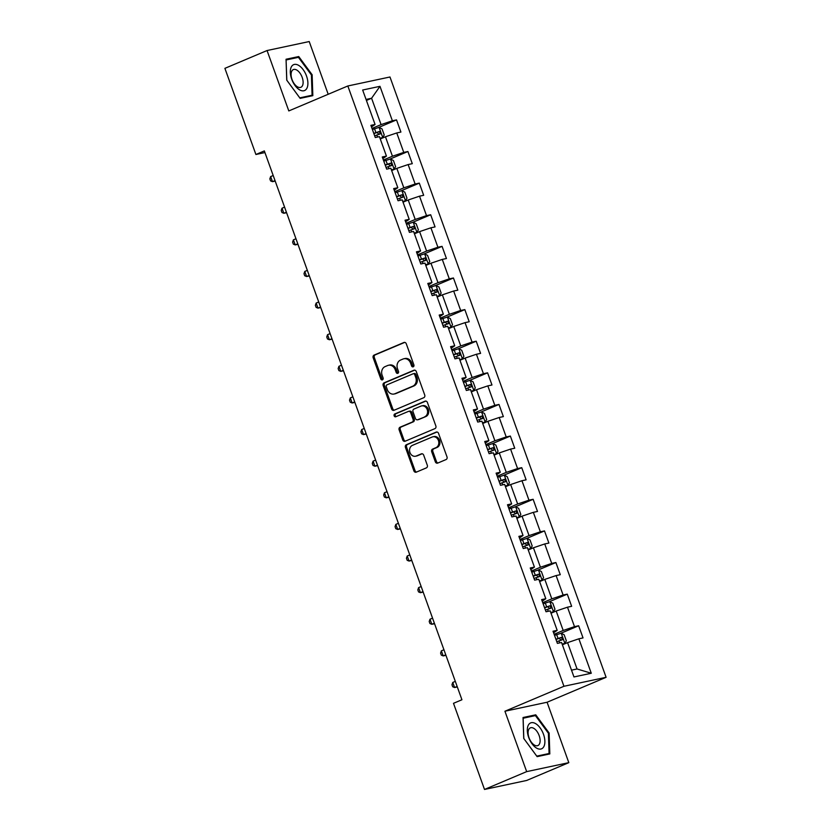 <?xml version="1.0" encoding="UTF-8"?>
<svg xmlns="http://www.w3.org/2000/svg" width="831" height="831" viewBox="0 0 831 831"><rect width="100%" height="100%" fill="white"/><g stroke="black" fill="none" stroke-linecap="round" stroke-linejoin="round"><path stroke-width="1.25" d="M413.236 366.803A1.485 1.246 -102 0 0 413.89 364.923L406.276 343.785A2.119 1.787 -102 0 0 403.908 342.497L374.116 355.086A2.119 1.787 -102 0 0 373.171 357.777L380.785 378.915A1.485 1.246 -102 0 0 383.101 377.939L382.115 375.197A6.793 5.724 -102 0 1 385.117 366.596L387.599 365.547A6.793 5.724 -102 0 1 388.482 365.266A6.793 5.724 -102 0 1 395.192 369.67L396.179 372.402A1.485 1.246 -102 0 0 398.496 371.426L397.509 368.694A6.793 5.724 -102 0 1 400.511 360.083L402.993 359.034A6.793 5.724 -102 0 1 403.876 358.763A6.793 5.724 -102 0 1 410.587 363.168L411.574 365.9A1.485 1.246 -102 0 0 413.236 366.803M435.33 461.807A2.119 1.787 -102 0 0 437.698 463.096L446.06 459.564A2.119 1.787 -102 0 0 446.995 456.873L438.55 433.398A2.119 1.787 -102 0 0 436.171 432.11L406.38 444.71A2.119 1.787 -102 0 0 405.435 447.4L413.89 470.865A2.119 1.787 -102 0 0 416.258 472.164L426.355 467.895A2.119 1.787 -102 0 0 427.3 465.204L423.685 455.159A2.119 1.787 -102 0 0 421.307 453.871L416.3 455.98A5.682 4.778 -102 0 1 415.573 456.219A5.682 4.778 -102 0 1 409.818 452.106A5.682 4.778 -102 0 1 412.467 445.343L432.089 437.054A5.682 4.778 -102 0 1 432.816 436.815A5.682 4.778 -102 0 1 438.571 440.929A5.682 4.778 -102 0 1 435.922 447.691L432.65 449.072A2.119 1.787 -102 0 0 431.705 451.763L435.33 461.807L436.462 461.569A2.119 1.787 -102 0 0 438.03 462.96M504.926 711.232L526.667 771.625L484.504 789.45L526.657 780.465L568.82 762.65L547.078 702.247L606.1 677.307L563.948 686.281L504.926 711.232L547.078 702.247M328.193 94.277L309.215 41.55L267.063 50.535L288.804 110.928L347.825 85.977L563.948 686.281M267.063 50.535L224.9 68.35L255.906 154.493L264.933 152.561M484.504 789.45L453.497 703.317L461.932 699.754L264.341 150.92L255.906 154.493M423.779 397.696A2.119 1.787 -102 0 0 424.724 395.005L416.269 371.53A2.119 1.787 -102 0 0 413.9 370.242L384.099 382.842A2.119 1.787 -102 0 0 383.164 385.532L391.619 408.997A2.119 1.787 -102 0 0 393.987 410.296L423.779 397.696M427.404 402.464L435.86 425.939A2.119 1.787 -102 0 1 434.925 428.63L405.123 441.23A2.119 1.787 -102 0 1 402.755 439.931L399.14 429.887A2.119 1.787 -102 0 1 400.075 427.196L412.155 422.096A2.119 1.787 -102 0 0 413.1 419.406L410.701 412.737A2.119 1.787 -102 0 0 408.322 411.449L395.743 416.767A1.485 1.246 -102 0 1 394.746 413.983L425.036 401.176A2.119 1.787 -102 0 1 427.404 402.464M606.1 677.307L389.978 76.992L347.825 85.977M578.656 625.764L574.501 626.647L567.49 607.191L571.645 606.308L567.272 594.144L563.117 595.027L556.105 575.571L560.271 574.688L555.887 562.525L551.732 563.418L544.731 543.952L548.886 543.069L544.502 530.916L540.347 531.798L533.346 512.343L537.501 511.449L533.128 499.296L528.963 500.179L521.961 480.723L526.116 479.84L521.743 467.676L517.588 468.559L510.577 449.104L514.742 448.221L510.359 436.057L506.204 436.95L499.192 417.494L503.357 416.601L498.974 404.448L494.819 405.331L487.818 385.875L491.973 384.992L487.589 372.828L483.434 373.711L476.433 354.255L480.588 353.372L476.215 341.209L472.05 342.102L465.048 322.646L469.203 321.753L464.83 309.599L460.675 310.482L453.664 291.027L457.829 290.144L453.446 277.98L449.291 278.863L442.279 259.407L446.444 258.524L442.061 246.36L437.906 247.254L430.905 227.798L435.06 226.905L430.676 214.751L426.521 215.634L419.52 196.178L423.675 195.295L419.302 183.132L415.136 184.015L408.135 164.559L412.29 163.676L407.917 151.512L403.762 152.405L396.751 132.95L400.916 132.056L396.532 119.903L392.377 120.786L379.975 86.331L362.659 90.018L375.061 124.473L370.896 125.356L375.28 137.52L379.435 136.637L386.436 156.093L382.281 156.976L386.664 169.14L390.819 168.246L397.82 187.713L393.665 188.595L398.039 200.749L402.204 199.866L409.205 219.322L405.05 220.215L409.423 232.368L413.589 231.485L420.59 250.941L416.435 251.824L420.808 263.988L424.963 263.105L431.975 282.561L427.809 283.444L432.193 295.607L436.348 294.714L443.349 314.17L439.194 315.063L443.577 327.217L447.732 326.334L454.734 345.789L450.579 346.672L454.952 358.836L459.117 357.953L466.118 377.409L461.963 378.292L466.336 390.456L470.491 389.562L477.503 409.018L473.348 409.912L477.721 422.065L481.876 421.182L488.888 440.638L484.722 441.521L489.106 453.684L493.261 452.802L500.262 472.257L496.107 473.14L500.491 485.304L504.646 484.411L511.647 503.866L507.492 504.76L511.865 516.913L516.03 516.03L523.031 535.486L518.876 536.369L523.25 548.533L527.405 547.65L534.416 567.106L530.251 567.988L534.634 580.152L538.789 579.259L545.801 598.725L541.635 599.608L546.019 611.761L550.174 610.878L557.175 630.334L553.02 631.228L557.404 643.381L561.559 642.498L573.961 676.953L591.277 673.255L578.875 638.81L583.03 637.917L578.656 625.764L560.717 633.336M551.015 613.205L556.188 611.014L563.189 630.469L554.132 634.302M553.591 632.807L557.175 630.334M563.189 630.469L574.501 626.647M556.188 611.014L567.49 607.191M539.631 581.586L544.804 579.394L551.815 598.85L542.747 602.683M542.207 601.187L545.801 598.725M551.815 598.85L563.117 595.027M544.804 579.394L556.105 575.571M528.246 549.966L533.419 547.774L540.43 567.241L531.362 571.063M530.822 569.578L534.416 567.106M540.43 567.241L551.732 563.418M533.419 547.774L544.731 543.952M516.861 518.357L522.045 516.165L529.046 535.621L519.977 539.454M519.448 537.958L523.031 535.486M529.046 535.621L540.347 531.798M522.045 516.165L533.346 512.343M505.477 486.737L510.66 484.546L517.661 504.002L508.603 507.834M508.063 506.339L511.647 503.866M517.661 504.002L528.963 500.179M510.66 484.546L521.961 480.723M494.102 455.118L499.275 452.926L506.276 472.382L497.218 476.215M496.678 474.73L500.262 472.257M506.276 472.382L517.588 468.559M499.275 452.926L510.577 449.104M482.718 423.498L487.89 421.317L494.902 440.773L485.834 444.606M485.294 443.11L488.888 440.638M494.902 440.773L506.204 436.95M487.89 421.317L499.192 417.494M471.333 391.889L476.506 389.697L483.517 409.153L474.449 412.986M473.909 411.49L477.503 409.018M483.517 409.153L494.819 405.331M476.506 389.697L487.818 385.875M459.948 360.27L465.131 358.078L472.133 377.534L463.064 381.367M462.535 379.881L466.118 377.409M472.133 377.534L483.434 373.711M465.131 358.078L476.433 354.255M448.563 328.65L453.747 326.469L460.748 345.925L451.69 349.758M451.15 348.262L454.734 345.789M460.748 345.925L472.05 342.102M453.747 326.469L465.048 322.646M437.189 297.041L442.362 294.849L449.363 314.305L440.305 318.138M439.765 316.642L443.349 314.17M449.363 314.305L460.675 310.482M442.362 294.849L453.664 291.027M425.804 265.421L430.977 263.23L437.989 282.685L428.921 286.518M428.38 285.033L431.975 282.561M437.989 282.685L449.291 278.863M430.977 263.23L442.279 259.407M414.42 233.802L419.593 231.62L426.604 251.076L417.536 254.899M416.996 253.413L420.59 250.941M426.604 251.076L437.906 247.254M419.593 231.62L430.905 227.798M403.035 202.193L408.218 200.001L415.22 219.457L406.151 223.29M405.621 221.794L409.205 219.322M415.22 219.457L426.521 215.634M408.218 200.001L419.52 196.178M391.65 170.573L396.834 168.381L403.835 187.837L394.777 191.67M394.237 190.174L397.82 187.713M403.835 187.837L415.136 184.015M396.834 168.381L408.135 164.559M380.276 138.954L385.449 136.762L392.45 156.228L383.392 160.051M382.852 158.565L386.436 156.093M392.45 156.228L403.762 152.405M385.449 136.762L396.751 132.95M366.409 100.447L371.582 98.255L381.076 124.608L372.008 128.441M371.467 126.946L375.061 124.473M381.076 124.608L392.377 120.786M366.045 99.44L371.582 98.255L379.975 86.331M526.667 771.625L568.82 762.65M571.52 670.16L577.057 668.976L567.573 642.633L562.39 644.814M577.057 668.976L591.277 673.255M567.573 642.633L578.875 638.81M378.593 127.475L396.532 119.903M389.978 159.095L407.917 151.512M401.363 190.715L419.302 183.132M412.747 222.334L430.676 214.751M424.122 253.943L442.061 246.36M435.506 285.563L453.446 277.98M446.891 317.182L464.83 309.599M458.276 348.791L476.215 341.209M469.66 380.411L487.589 372.828M481.035 412.031L498.974 404.448M492.419 443.64L510.359 436.057M503.804 475.259L521.743 467.676M515.189 506.879L533.128 499.296M526.574 538.488L544.502 530.916M537.948 570.108L555.887 562.525M549.333 601.727L567.272 594.144M286.747 80.16L300.136 98.37L312.83 95.658L312.134 74.748L298.755 56.55L286.051 59.25L286.747 80.16M549.821 753.925L549.125 733.015L535.746 714.816L523.042 717.517L523.738 738.427L537.127 756.636L549.821 753.925M295.285 58.004L298.755 56.55M311.407 75.06L312.134 74.748M532.276 716.28L535.746 714.816M548.398 733.326L549.125 733.015M413.578 366.575A1.485 1.246 -102 0 1 412.716 365.661L411.729 362.918A6.793 5.724 -102 0 0 405.019 358.514L403.876 358.763M388.482 365.266L389.614 365.027A6.793 5.724 -102 0 1 396.335 369.431L397.311 372.163A1.485 1.246 -102 0 0 398.184 373.077M404.718 342.393L375.248 354.847A2.119 1.787 -102 0 0 374.314 357.538L381.917 378.666A1.485 1.246 -102 0 0 382.779 379.59M414.711 370.138L385.241 382.592A2.119 1.787 -102 0 0 384.306 385.283L392.751 408.759A2.119 1.787 -102 0 0 394.32 410.15M414.742 374.698A1.485 1.246 -102 0 0 413.08 373.794L386.924 384.857A1.485 1.246 -102 0 0 386.27 386.737L387.308 389.625A6.793 5.724 -102 0 0 394.019 394.029A6.793 5.724 -102 0 0 394.891 393.749L412.778 386.186A6.793 5.724 -102 0 0 415.78 377.586L414.742 374.698L415.884 374.459A1.485 1.246 -102 0 0 414.222 373.555M394.019 394.029L395.161 393.78A6.793 5.724 -102 0 0 396.034 393.51L394.891 393.749M415.884 374.459L416.923 377.347A6.793 5.724 -102 0 1 413.911 385.948L396.034 393.51M409.465 411.21A2.119 1.787 -102 0 1 411.833 412.498L414.233 419.156A2.119 1.787 -102 0 1 413.298 421.847L401.217 426.957A2.119 1.787 -102 0 0 400.272 429.648L403.887 439.692A2.119 1.787 -102 0 0 405.455 441.084M425.846 401.072L395.878 413.745A1.485 1.246 -102 0 0 396.2 416.57M424.693 416.788A5.682 4.778 -102 0 0 427.352 410.036A5.682 4.778 -102 0 0 421.597 405.923A5.682 4.778 -102 0 0 420.87 406.151L413.952 409.07A2.119 1.787 -102 0 0 413.017 411.76L415.417 418.429A2.119 1.787 -102 0 0 417.785 419.717L425.836 416.549A5.682 4.778 -102 0 0 428.484 409.787A5.682 4.778 -102 0 0 422.74 405.673L421.597 405.923M418.367 419.593A2.119 1.787 -102 0 0 418.928 419.468L417.785 419.717M425.836 416.549L418.928 419.468M432.816 436.815L433.959 436.576A5.682 4.778 -102 0 1 439.713 440.69A5.682 4.778 -102 0 1 437.054 447.452L433.792 448.833A2.119 1.787 -102 0 0 432.847 451.524L436.462 461.569M415.573 456.219L416.705 455.97A5.682 4.778 -102 0 0 417.442 455.741L416.3 455.98M422.117 453.768L417.442 455.741M436.981 432.006L407.512 444.46A2.119 1.787 -102 0 0 406.577 447.151L415.033 470.626A2.119 1.787 -102 0 0 416.591 472.018M380.12 138.528L382.675 137.51L384.234 134.996L382.042 128.919L379.029 127.382L372.402 129.522M382.675 137.51L380.027 138.268M374.656 135.806L380.234 133.926L379.351 131.495L373.784 133.376M373.867 133.604L376.931 132.524L378.562 133.812M273.191 175.518L270.636 176.598L272.464 181.667L275.019 180.587M275.196 181.085L272.464 181.667L270.574 180.898L269.846 178.862L270.636 176.598M299.513 89.8A14.054 7.479 67.1 0 0 307.896 82.82A14.054 7.479 67.1 0 0 298.703 65.4A14.054 7.479 67.1 0 0 290.32 72.38A14.054 7.479 67.1 0 0 299.513 89.8M297.384 86.788A9.619 5.121 67.1 0 0 300.853 87.307A9.619 5.121 67.1 0 0 302.744 79.277A9.619 5.121 67.1 0 0 296.833 70.095A9.619 5.121 67.1 0 0 293.364 69.575A9.619 5.121 67.1 0 0 291.473 77.615A9.619 5.121 67.1 0 0 297.384 86.788M286.134 59.957L298.433 57.339L311.407 74.977L312.082 95.233L299.783 97.861L286.809 80.223L286.082 59.977M309.288 96.417L312.082 95.233M543.505 734.292A14.054 7.479 67.1 0 0 531.352 722.69A14.054 7.479 67.1 0 0 528.693 737.44A14.054 7.479 67.1 0 0 540.836 749.043A14.054 7.479 67.1 0 0 543.505 734.292M539.174 735.632A9.619 5.121 67.1 0 0 530.355 727.852A9.619 5.121 67.1 0 0 529.035 737.793A9.619 5.121 67.1 0 0 537.844 745.573A9.619 5.121 67.1 0 0 539.174 735.632M536.774 756.127L523.8 738.489L523.125 718.223L535.424 715.605L548.398 733.243L549.073 753.509L536.774 756.127M546.279 754.683L549.073 753.509M391.505 170.147L394.06 169.129L395.608 166.616L393.427 160.539L390.414 158.991L383.777 161.141M394.06 169.129L391.401 169.877M386.041 167.426L391.609 165.546L390.736 163.115L385.169 164.995M385.252 165.224L388.316 164.143L389.947 165.431M284.576 207.137L282.021 208.217L283.838 213.287L286.404 212.206M286.581 212.705L283.838 213.287L281.958 212.507L281.231 210.482L282.021 208.217M402.879 201.767L405.445 200.738L406.993 198.235L404.801 192.148L401.799 190.611L395.161 192.761M405.445 200.738L402.786 201.497M397.426 199.045L402.993 197.165L402.121 194.734L396.553 196.604M396.636 196.833L399.69 195.752L401.331 197.04M295.961 238.757L293.405 239.837L295.223 244.906L297.778 243.815M297.965 244.314L295.223 244.906L293.343 244.127L292.605 242.101L293.405 239.837M414.264 233.376L416.83 232.358L418.377 229.844L416.186 223.768L413.184 222.23L406.546 224.37M416.83 232.358L414.17 233.116M408.81 230.654L414.378 228.774L413.506 226.344L407.938 228.224M408.011 228.452L411.075 227.372L412.706 228.66M307.345 270.366L304.78 271.446L306.608 276.515L309.163 275.435M309.34 275.934L306.608 276.515L304.717 275.747L303.99 273.711L304.78 271.446M425.649 264.996L428.214 263.978L429.762 261.464L427.57 255.387L424.558 253.839L417.931 255.99M428.214 263.978L425.555 264.725M420.195 262.274L425.763 260.394L424.89 257.963L419.312 259.843M419.395 260.072L422.46 258.992L424.09 260.28M318.72 301.985L316.164 303.066L317.993 308.135L320.548 307.055M320.724 307.553L317.993 308.135L316.102 307.356L315.375 305.33L316.164 303.066M437.033 296.615L439.589 295.597L441.147 293.083L438.955 286.996L435.943 285.459L429.315 287.609M439.589 295.597L436.94 296.345M431.569 293.894L437.148 292.013L436.265 289.583L430.697 291.452M430.78 291.681L433.844 290.601L435.475 291.889M330.104 333.605L327.549 334.685L329.377 339.754L331.933 338.674M332.109 339.162L329.377 339.754L327.487 338.975L326.76 336.95L327.549 334.685M448.418 328.224L450.973 327.206L452.521 324.692L450.34 318.616L447.327 317.078L440.69 319.218M450.973 327.206L448.314 327.965M442.954 325.503L448.522 323.623L447.649 321.192L442.082 323.072M442.165 323.301L445.229 322.22L446.86 323.508M341.489 365.214L338.934 366.305L340.752 371.364L343.317 370.283M343.494 370.782L340.752 371.364L338.871 370.595L338.144 368.569L338.934 366.305M459.792 359.844L462.358 358.826L463.906 356.312L461.714 350.235L458.712 348.688L452.074 350.838M462.358 358.826L459.699 359.584M454.339 357.122L459.907 355.242L459.034 352.811L453.466 354.692M453.549 354.92L456.603 353.84L458.245 355.128M352.874 396.834L350.308 397.914L352.136 402.983L354.692 401.903M354.879 402.401L352.136 402.983L350.256 402.204L349.519 400.178L350.308 397.914M471.177 391.463L473.743 390.445L475.29 387.932L473.099 381.845L470.097 380.307L463.459 382.457M473.743 390.445L471.084 391.193M465.724 388.742L471.291 386.862L470.419 384.431L464.851 386.311M464.924 386.529L467.988 385.449L469.619 386.737M364.258 428.453L361.693 429.534L363.521 434.603L366.076 433.522M366.253 434.021L363.521 434.603L361.63 433.824L360.903 431.798L361.693 429.534M482.562 423.072L485.127 422.055L486.675 419.541L484.483 413.464L481.471 411.927L474.844 414.077M485.127 422.055L482.468 422.813M477.108 420.351L482.676 418.481L481.803 416.04L476.225 417.92M476.308 418.149L479.373 417.069L481.004 418.357M375.633 460.073L373.077 461.153L374.906 466.212L377.461 465.131M377.638 465.63L374.906 466.212L373.015 465.443L372.288 463.418L373.077 461.153M493.946 454.692L496.502 453.674L498.06 451.16L495.868 445.084L492.856 443.536L486.228 445.686M496.502 453.674L493.853 454.432M488.483 451.971L494.061 450.09L493.178 447.66L487.61 449.54M487.693 449.768L490.757 448.688L492.388 449.976M387.017 491.682L384.462 492.762L386.28 497.831L388.846 496.751M389.022 497.25L386.28 497.831L384.4 497.052L383.673 495.027L384.462 492.762M505.331 486.312L507.886 485.294L509.434 482.78L507.253 476.693L504.24 475.155L497.603 477.306M507.886 485.294L505.227 486.042M499.867 483.59L505.435 481.71L504.562 479.279L498.995 481.159M499.078 481.388L502.142 480.308L503.773 481.596M398.402 523.301L395.847 524.382L397.665 529.451L400.23 528.371M400.407 528.869L397.665 529.451L395.785 528.672L395.057 526.646L395.847 524.382M516.705 517.921L519.271 516.903L520.819 514.389L518.627 508.312L515.625 506.775L508.988 508.925M519.271 516.903L516.612 517.661M511.252 515.199L516.82 513.329L515.947 510.899L510.379 512.769M510.463 512.997L513.516 511.917L515.158 513.205M409.787 554.921L407.221 556.001L409.049 561.06L411.605 559.98M411.792 560.478L409.049 561.06L407.169 560.291L406.432 558.266L407.221 556.001M528.09 549.54L530.656 548.522L532.204 546.009L530.012 539.932L527.01 538.395L520.372 540.534M530.656 548.522L527.997 549.281M522.637 546.819L528.204 544.939L527.332 542.508L521.754 544.388M521.837 544.617L524.901 543.536L526.532 544.824M421.172 586.53L418.606 587.61L420.434 592.68L422.989 591.599M423.166 592.098L420.434 592.68L418.544 591.911L417.816 589.875L418.606 587.61M539.475 581.16L542.041 580.142L543.588 577.628L541.397 571.551L538.384 570.004L531.757 572.154M542.041 580.142L539.381 580.89M534.021 578.438L539.589 576.558L538.717 574.128L533.138 576.008M533.222 576.236L536.286 575.156L537.917 576.444M432.546 618.15L429.991 619.23L431.819 624.299L434.374 623.219M434.551 623.717L431.819 624.299L429.928 623.52L429.201 621.495L429.991 619.23M550.86 612.779L553.415 611.751L554.973 609.248L552.781 603.161L549.769 601.623L543.142 603.773M553.415 611.751L550.766 612.509M545.396 610.058L550.974 608.178L550.091 605.747L544.523 607.617M544.606 607.845L547.671 606.765L549.301 608.053M443.931 649.769L441.375 650.85L443.193 655.919L445.759 654.828M445.935 655.327L443.193 655.919L441.313 655.14L440.586 653.114L441.375 650.85M562.244 644.389L564.8 643.371L566.347 640.857L564.166 634.78L561.154 633.243L554.516 635.383M564.8 643.371L562.14 644.129M556.78 641.667L562.348 639.787L561.476 637.356L555.908 639.236M555.991 639.465L559.055 638.385L560.686 639.673M455.315 681.378L452.76 682.459L454.578 687.528L457.143 686.448M457.32 686.946L454.578 687.528L452.698 686.759L451.971 684.723L452.76 682.459M411.729 362.918L410.587 363.168M397.311 372.163L396.179 372.402M396.335 369.431L395.192 369.67M381.917 378.666L380.785 378.915M374.314 357.538L373.171 357.777M375.248 354.847L374.116 355.086M404.468 342.372L403.908 342.497M412.716 365.661L411.574 365.9M392.751 408.759L391.619 408.997M384.306 385.283L383.164 385.532M385.241 382.592L384.099 382.842M414.461 370.127L413.9 370.242M413.911 385.948L412.778 386.186M416.923 377.347L415.78 377.586M403.887 439.692L402.755 439.931M400.272 429.648L399.14 429.887M401.217 426.957L400.075 427.196M413.298 421.847L412.155 422.096M414.233 419.156L413.1 419.406M411.833 412.498L410.701 412.737M395.878 413.745L394.746 413.983M425.597 401.061L425.036 401.176M432.847 451.524L431.705 451.763M433.792 448.833L432.65 449.072M437.054 447.452L435.922 447.691M421.868 453.747L421.307 453.871M415.033 470.626L413.89 470.865M406.577 447.151L405.435 447.4M407.512 444.46L406.38 444.71M436.732 431.995L436.171 432.11M382.717 137.447L379.102 127.413M375.934 132.607L374.542 128.753M377.534 137.042L376.807 135.037M376.931 132.524L379.351 131.495M394.102 169.067L390.487 159.033M387.319 164.226L385.927 160.373M388.908 168.662L388.191 166.657M388.316 164.143L390.736 163.115M405.486 200.676L401.872 190.652M398.703 195.836L397.311 191.992M400.293 200.271L399.576 198.266M399.69 195.752L402.121 194.734M416.871 232.296L413.256 222.261M410.078 227.455L408.696 223.601M411.677 231.891L410.961 229.886M411.075 227.372L413.506 226.344M428.245 263.915L424.641 253.881M421.462 259.075L420.081 255.221M423.062 263.51L422.335 261.505M422.46 258.992L424.89 257.963M439.63 295.524L436.015 285.5M432.847 290.684L431.455 286.84M434.447 295.119L433.72 293.125M433.844 290.601L436.265 289.583M451.015 327.144L447.4 317.11M444.232 322.303L442.84 318.45M445.821 326.739L445.104 324.734M445.229 322.22L447.649 321.192M462.4 358.763L458.785 348.729M455.617 353.923L454.225 350.069M457.206 358.358L456.489 356.354M456.603 353.84L459.034 352.811M473.784 390.383L470.169 380.349M466.991 385.532L465.609 381.689M468.591 389.968L467.874 387.973M467.988 385.449L470.419 384.431M485.159 421.992L481.554 411.958M478.376 417.152L476.994 413.298M479.975 421.587L479.248 419.582M479.373 417.069L481.803 416.04M496.543 453.612L492.928 443.577M489.76 448.771L488.368 444.917M491.36 453.207L490.633 451.202M490.757 448.688L493.178 447.66M507.928 485.231L504.313 475.197M501.145 480.391L499.753 476.537M502.734 484.816L502.017 482.821M502.142 480.308L504.562 479.279M519.313 516.84L515.698 506.817M512.53 512L511.138 508.156M514.119 516.435L513.402 514.431M513.516 511.917L515.947 510.899M530.697 548.46L527.083 538.426M523.904 543.619L522.522 539.766M525.504 548.055L524.787 546.05M524.901 543.536L527.332 542.508M542.072 580.08L538.467 570.045M535.289 575.239L533.907 571.385M536.888 579.674L536.161 577.67M536.286 575.156L538.717 574.128M553.456 611.689L549.842 601.665M546.673 606.848L545.281 603.005M548.273 611.284L547.546 609.279M547.671 606.765L550.091 605.747M564.841 643.308L561.226 633.274M558.058 638.468L556.666 634.614M559.647 642.903L558.931 640.898M559.055 638.385L561.476 637.356M414.409 373.493L413.277 373.742M409.735 411.116L408.603 411.366M418.647 419.562L417.515 419.8"/></g></svg>
